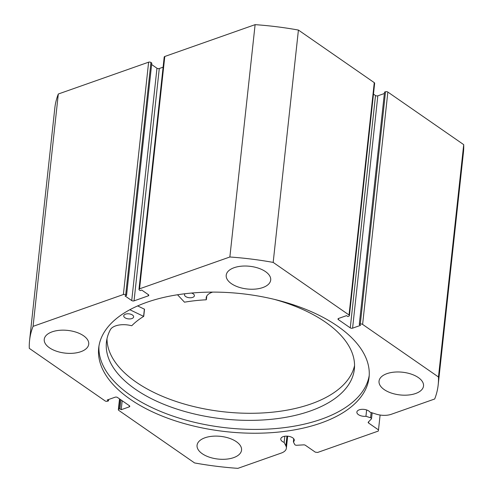 <?xml version="1.0" encoding="UTF-8"?>
<svg xmlns="http://www.w3.org/2000/svg" width="493" height="493" viewBox="0 0 493 493"><rect width="100%" height="100%" fill="white"/><g stroke="black" fill="none" stroke-linecap="round" stroke-linejoin="round"><path stroke-width="0.74" d="M129.825 309.727L143.685 316.395A113.526 57.958 -173.8 0 0 131.865 325.645L131.458 325.7A16.281 8.313 -173.8 0 0 110.475 329.503A124.698 63.665 -173.8 0 0 106.426 342.191A124.698 63.665 -173.8 0 0 134.928 388.903A124.698 63.665 -173.8 0 0 269.351 419.494A124.698 63.665 -173.8 0 0 354.362 369.128A124.698 63.665 -173.8 0 0 325.861 322.422A124.698 63.665 -173.8 0 0 274.114 299.313M137.633 305.919L144.517 309.222L143.703 316.204M124.883 317.689A4.973 2.539 6.2 0 1 123.743 315.822A4.973 2.539 6.2 0 1 127.132 313.819A4.973 2.539 6.2 0 1 132.494 315.039A4.973 2.539 6.2 0 1 133.628 316.9A4.973 2.539 6.2 0 1 130.238 318.909A4.973 2.539 6.2 0 1 124.883 317.689M191.524 293.052A4.973 2.539 6.2 0 1 193.262 293.877A4.973 2.539 6.2 0 1 194.402 295.738A4.973 2.539 6.2 0 1 191.013 297.747A4.973 2.539 6.2 0 1 185.651 296.527A4.973 2.539 6.2 0 1 184.518 294.666A4.973 2.539 6.2 0 1 185.004 293.736M106.999 338.673A124.698 63.665 -173.8 0 0 135.698 381.816A124.698 63.665 -173.8 0 0 266.805 412.684A124.698 63.665 -173.8 0 0 354.553 365.566M212.693 292.109A16.281 8.313 -173.8 0 0 206.185 297.821A16.281 8.313 -173.8 0 0 206.364 299.621L206.117 299.793A113.526 57.958 -173.8 0 0 184.487 302.184L177.523 294.759M284.812 436.243L284.147 442.4A6.797 3.469 6.2 0 1 282.347 441.475A6.797 3.469 6.2 0 1 280.77 438.918A6.797 3.469 6.2 0 1 285.385 436.176A6.797 3.469 6.2 0 1 292.706 437.827A6.797 3.469 6.2 0 1 294.284 440.385A6.797 3.469 6.2 0 1 293.39 441.864L294.709 444.507A1.658 0.844 -173.8 0 0 295.042 444.859A1.658 0.844 -173.8 0 0 296.731 445.265L303.688 444.865A1.658 0.844 6.2 0 1 305.377 445.271L315.317 452.161L317.64 452.451L378.291 431.073L378.495 429.896L368.561 423.006A1.658 0.844 6.2 0 1 368.179 422.378A1.658 0.844 6.2 0 1 368.326 422.082L371.365 418.964A1.658 0.844 -173.8 0 0 371.519 418.662A1.658 0.844 -173.8 0 0 370.57 417.768L371.137 412.518M438.185 384.867A205.507 104.923 -173.8 0 0 438.462 376.985L362.614 324.406A1.658 0.844 -173.8 0 0 360.291 324.111L385.526 91.772A1.658 0.844 6.2 0 1 387.855 92.062L463.703 144.64A205.507 104.923 6.2 0 1 463.426 152.522L438.185 384.867A205.507 104.923 -173.8 0 1 434.69 398.991L391.288 414.286A14.315 7.309 6.2 0 1 376.104 414.102L369.984 412.148A6.797 3.469 -173.8 0 0 368.807 411.008A6.797 3.469 -173.8 0 0 361.492 409.356A6.797 3.469 -173.8 0 0 356.87 412.099A6.797 3.469 -173.8 0 0 358.448 414.656A6.797 3.469 -173.8 0 0 365.942 416.289L370.57 417.768M366.632 409.948L365.942 416.289M98.951 346.08A135.982 69.427 -173.8 0 0 130.614 395.386A135.982 69.427 -173.8 0 0 275.304 428.583A135.982 69.427 -173.8 0 0 369.226 375.438M130.201 399.213A135.982 69.427 -173.8 0 0 276.678 432.25A135.982 69.427 -173.8 0 0 369.066 377.361A135.982 69.427 -173.8 0 0 337.563 326.132A135.982 69.427 -173.8 0 0 191.087 293.095A135.982 69.427 -173.8 0 0 98.692 347.984A135.982 69.427 -173.8 0 0 130.201 399.213M83.545 335.751A22.376 11.425 -173.8 0 0 59.443 330.316A22.376 11.425 -173.8 0 0 44.241 339.35A22.376 11.425 -173.8 0 0 49.429 347.775A22.376 11.425 -173.8 0 0 73.525 353.216A22.376 11.425 -173.8 0 0 88.728 344.182A22.376 11.425 -173.8 0 0 83.545 335.751M265.511 271.618A22.376 11.425 -173.8 0 0 241.41 266.183A22.376 11.425 -173.8 0 0 226.207 275.217A22.376 11.425 -173.8 0 0 231.39 283.648A22.376 11.425 -173.8 0 0 255.491 289.083A22.376 11.425 -173.8 0 0 270.694 280.049A22.376 11.425 -173.8 0 0 265.511 271.618M236.369 441.697A22.376 11.425 -173.8 0 0 212.267 436.262A22.376 11.425 -173.8 0 0 197.064 445.296A22.376 11.425 -173.8 0 0 202.253 453.72A22.376 11.425 -173.8 0 0 226.349 459.156A22.376 11.425 -173.8 0 0 241.552 450.127A22.376 11.425 -173.8 0 0 236.369 441.697M418.335 377.564A22.376 11.425 -173.8 0 0 394.234 372.129A22.376 11.425 -173.8 0 0 379.031 381.163A22.376 11.425 -173.8 0 0 384.213 389.593A22.376 11.425 -173.8 0 0 408.315 395.029A22.376 11.425 -173.8 0 0 423.518 385.994A22.376 11.425 -173.8 0 0 418.335 377.564M352.587 328.159A1.658 0.844 6.2 0 1 350.264 327.87L375.506 95.525A1.658 0.844 -173.8 0 0 377.829 95.815L352.587 328.159L360.549 325.355L359.28 324.468L360.291 324.111M338.506 318.478L338.377 319.63L350.264 327.87M338.377 319.63A1.658 0.844 6.2 0 1 337.995 319.002A1.658 0.844 6.2 0 1 338.58 318.447L346.542 315.643L347.818 316.524L348.828 316.167A1.658 0.844 -173.8 0 0 349.414 315.612A1.658 0.844 -173.8 0 0 349.026 314.984L273.177 262.405A205.507 104.923 -173.8 0 0 229.867 256.995L139.556 288.824A1.658 0.844 -173.8 0 0 138.971 289.379A1.658 0.844 -173.8 0 0 139.353 290.007L140.203 290.593L141.719 290.057L148.405 294.697A1.658 0.844 6.2 0 1 148.787 295.319A1.658 0.844 6.2 0 1 148.202 295.874L148.331 294.648M134.047 300.866A1.658 0.844 6.2 0 1 131.723 300.57L156.965 68.231A1.658 0.844 -173.8 0 0 159.288 68.521L134.047 300.866L148.202 295.874M125.703 294.814A1.658 0.844 -173.8 0 0 123.379 294.524L148.621 62.18A1.658 0.844 6.2 0 1 150.944 62.469L125.703 294.814L126.553 295.406L125.037 295.936L131.723 300.57M123.379 294.524L33.068 326.354A205.507 104.923 -173.8 0 0 29.574 340.478A205.507 104.923 -173.8 0 0 29.297 348.36L105.145 400.938A1.658 0.844 -173.8 0 0 107.474 401.228L108.485 400.877L107.209 399.989L115.171 397.185A1.658 0.844 6.2 0 1 117.494 397.475L129.382 405.714A1.658 0.844 6.2 0 1 129.764 406.343A1.658 0.844 6.2 0 1 129.178 406.898L129.314 405.671M120.015 399.225L118.936 409.178L119.947 408.82L121.216 409.701L129.178 406.898M118.936 409.178A1.658 0.844 -173.8 0 0 118.345 409.732A1.658 0.844 -173.8 0 0 118.733 410.355L194.581 462.939A205.507 104.923 -173.8 0 0 237.891 468.35L281.293 453.055A14.315 7.309 -173.8 0 0 286.359 448.242A14.315 7.309 -173.8 0 0 285.897 445.9L284.147 442.4M29.574 340.478L54.815 108.133A205.507 104.923 6.2 0 1 58.31 94.009L148.621 62.18M126.553 295.406L151.795 63.061L150.944 62.469M156.965 68.231L151.634 64.534M163.109 67.171L159.288 68.521M138.971 289.379L164.206 57.034A1.658 0.844 6.2 0 1 164.798 56.479L139.556 288.824M349.026 314.984L374.267 82.645L298.419 30.061A205.507 104.923 6.2 0 0 255.109 24.65L164.798 56.479M374.267 82.645A1.658 0.844 6.2 0 1 374.655 83.268L349.414 315.612M375.506 95.525L373.472 94.114M384.367 93.51L377.829 95.815M385.526 91.772L384.515 92.123L359.28 324.468M255.109 24.65L229.867 256.995M463.703 144.64L438.462 376.985M273.177 262.405L298.419 30.061M33.068 326.354L58.31 94.009M378.495 429.896L380.109 415.038M108.633 399.49L108.485 400.877M122.19 400.735L121.216 409.701M120.921 399.848L119.947 408.82M293.723 438.752L293.39 441.864M143.617 316.149L144.387 309.068M206.364 299.621L206.746 296.102M387.855 92.062L362.614 324.406M368.702 421.7L368.561 423.006M286.957 436.132L285.897 445.9M206.37 299.658L206.758 296.083M143.746 316.309L144.517 309.222M118.345 409.732L119.528 398.886M287.672 436.182L286.359 448.242M372.153 412.838L371.519 418.662"/></g></svg>
